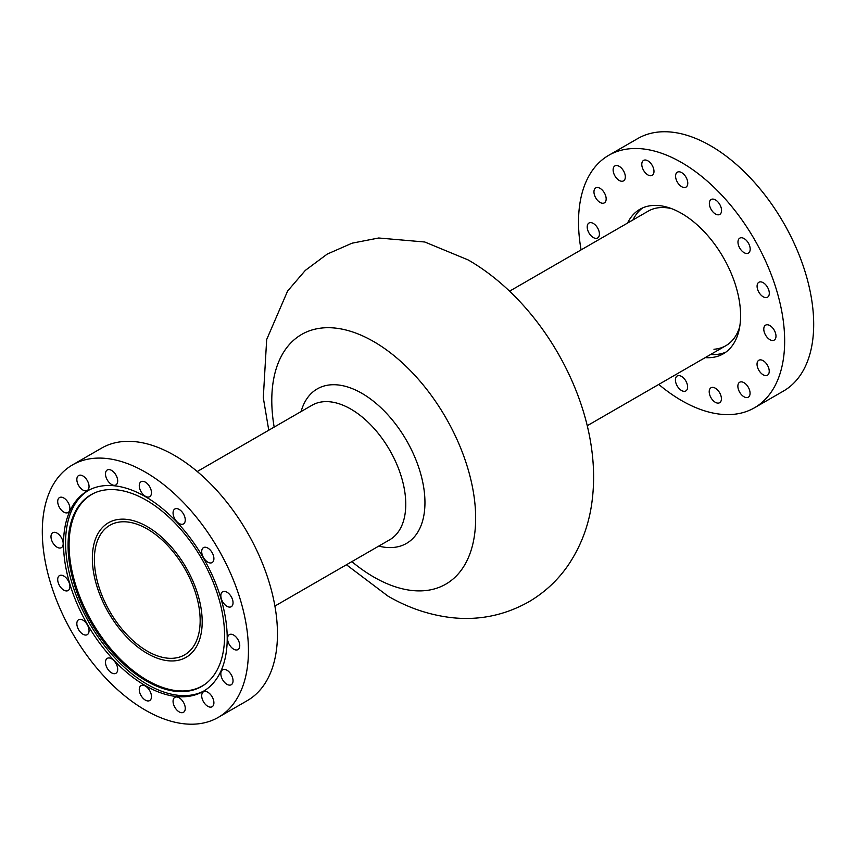 <?xml version="1.0" encoding="UTF-8"?>
<svg xmlns="http://www.w3.org/2000/svg" width="856" height="856" viewBox="0 0 856 856"><rect width="100%" height="100%" fill="white"/><g stroke="black" fill="none" stroke-linecap="round" stroke-linejoin="round"><path stroke-width="1.28" d="M147.264 526.633A77.671 44.844 60 0 1 198.014 595.081A77.671 44.844 60 0 1 186.105 657.322A77.671 44.844 60 0 1 147.264 653.47A77.671 44.844 60 0 1 96.525 585.023A77.671 44.844 60 0 1 108.434 522.781A77.671 44.844 60 0 1 147.264 526.633A77.671 44.844 -120 0 0 108.434 522.781A77.671 44.844 -120 0 0 96.525 585.023A77.671 44.844 -120 0 0 147.264 653.47A77.671 44.844 -120 0 0 186.105 657.322A77.671 44.844 -120 0 0 198.014 595.081A77.671 44.844 -120 0 0 147.264 526.633M147.264 651.127A74.804 43.185 60 0 1 98.408 585.215A74.804 43.185 60 0 1 109.868 525.274A74.804 43.185 60 0 1 147.264 528.976A74.804 43.185 60 0 1 196.131 594.888A74.804 43.185 60 0 1 184.671 654.829A74.804 43.185 60 0 1 147.264 651.127M624.869 173.961A8.635 4.986 -120 0 0 614.908 165.925A8.635 4.986 -120 0 0 613.581 172.826A8.635 4.986 -120 0 0 623.543 180.873A8.635 4.986 -120 0 0 624.869 173.961M605.706 195.949A8.635 4.986 -120 0 0 595.744 187.913A8.635 4.986 -120 0 0 594.417 194.826A8.635 4.986 -120 0 0 604.379 202.861A8.635 4.986 -120 0 0 605.706 195.949M598.954 231.056A8.635 4.986 -120 0 0 588.992 223.02A8.635 4.986 -120 0 0 587.665 229.932A8.635 4.986 -120 0 0 597.627 237.968A8.635 4.986 -120 0 0 598.954 231.056M687.154 384.023A8.635 4.986 -120 0 0 677.203 375.987A8.635 4.986 -120 0 0 675.876 382.889A8.635 4.986 -120 0 0 685.838 390.935A8.635 4.986 -120 0 0 687.154 384.023M720.955 395.804A8.635 4.986 -120 0 0 710.994 387.768A8.635 4.986 -120 0 0 709.667 394.68A8.635 4.986 -120 0 0 719.629 402.716A8.635 4.986 -120 0 0 720.955 395.804M749.61 390.283A8.635 4.986 -120 0 0 739.659 382.247A8.635 4.986 -120 0 0 738.332 389.159A8.635 4.986 -120 0 0 748.283 397.195A8.635 4.986 -120 0 0 749.61 390.283M768.774 368.294A8.635 4.986 -120 0 0 758.823 360.258A8.635 4.986 -120 0 0 757.496 367.171A8.635 4.986 -120 0 0 767.447 375.206A8.635 4.986 -120 0 0 768.774 368.294M775.525 333.187A8.635 4.986 -120 0 0 765.574 325.152A8.635 4.986 -120 0 0 764.248 332.053A8.635 4.986 -120 0 0 774.198 340.1A8.635 4.986 -120 0 0 775.525 333.187M768.838 290.302A8.635 4.986 -120 0 0 758.876 282.266A8.635 4.986 -120 0 0 757.549 289.178A8.635 4.986 -120 0 0 767.511 297.214A8.635 4.986 -120 0 0 768.838 290.302M749.728 246.175A8.635 4.986 -120 0 0 739.766 238.139A8.635 4.986 -120 0 0 738.439 245.051A8.635 4.986 -120 0 0 748.401 253.087A8.635 4.986 -120 0 0 749.728 246.175M721.094 207.526A8.635 4.986 -120 0 0 711.143 199.48A8.635 4.986 -120 0 0 709.817 206.392A8.635 4.986 -120 0 0 719.768 214.428A8.635 4.986 -120 0 0 721.094 207.526M687.315 180.22A8.635 4.986 -120 0 0 677.364 172.184A8.635 4.986 -120 0 0 676.037 179.097A8.635 4.986 -120 0 0 685.988 187.132A8.635 4.986 -120 0 0 687.315 180.22M653.524 168.439A8.635 4.986 -120 0 0 643.573 160.404A8.635 4.986 -120 0 0 642.246 167.305A8.635 4.986 -120 0 0 652.197 175.352A8.635 4.986 -120 0 0 653.524 168.439M581.085 249.899A145.766 84.156 60 0 1 608.712 155.321A145.766 84.156 60 0 1 776.852 291.115A145.766 84.156 60 0 1 754.478 407.788A145.766 84.156 60 0 1 658.767 384.43M608.712 155.321L637.741 138.565A145.766 84.156 60 0 1 805.881 274.359A145.766 84.156 60 0 1 783.497 391.042L754.478 407.788M632.958 219.949A83.428 48.171 60 0 1 642.685 207.89M627.534 223.074A83.428 48.171 60 0 1 639.881 209.303A83.428 48.171 60 0 1 736.117 287.028A83.428 48.171 60 0 1 723.309 353.806A83.428 48.171 60 0 1 705.216 357.615M509.555 291.19L648.185 211.154A77.671 44.844 60 0 1 671.607 208.65M739.734 326.671A77.671 44.844 60 0 1 725.856 345.696A77.671 44.844 60 0 1 713.947 349.248M725.942 352.094A83.428 48.171 60 0 1 710.64 354.48M63.804 512.091A8.635 4.986 60 0 1 58.165 504.484A8.635 4.986 60 0 1 59.492 497.571A8.635 4.986 60 0 1 63.804 497.989A8.635 4.986 60 0 1 69.443 505.596A8.635 4.986 60 0 1 68.127 512.519A8.635 4.986 60 0 1 63.804 512.091M82.946 490.06A8.635 4.986 60 0 1 77.308 482.463A8.635 4.986 60 0 1 78.634 475.54A8.635 4.986 60 0 1 82.946 475.968A8.635 4.986 60 0 1 88.585 483.576A8.635 4.986 60 0 1 87.258 490.488A8.635 4.986 60 0 1 82.946 490.06M111.59 484.496A8.635 4.986 60 0 1 105.951 476.899A8.635 4.986 60 0 1 107.268 469.976A8.635 4.986 60 0 1 111.59 470.404A8.635 4.986 60 0 1 117.229 478.012A8.635 4.986 60 0 1 115.902 484.924A8.635 4.986 60 0 1 111.59 484.496M145.37 496.245A8.635 4.986 60 0 1 139.731 488.637A8.635 4.986 60 0 1 141.058 481.725A8.635 4.986 60 0 1 145.37 482.153A8.635 4.986 60 0 1 151.009 489.76A8.635 4.986 60 0 1 149.693 496.673A8.635 4.986 60 0 1 145.37 496.245M179.161 523.508A8.635 4.986 60 0 1 173.522 515.911A8.635 4.986 60 0 1 174.849 508.988A8.635 4.986 60 0 1 179.161 509.416A8.635 4.986 60 0 1 184.8 517.024A8.635 4.986 60 0 1 183.473 523.936A8.635 4.986 60 0 1 179.161 523.508M207.805 562.146A8.635 4.986 60 0 1 202.166 554.538A8.635 4.986 60 0 1 203.482 547.626A8.635 4.986 60 0 1 207.805 548.054A8.635 4.986 60 0 1 213.444 555.662A8.635 4.986 60 0 1 212.117 562.574A8.635 4.986 60 0 1 207.805 562.146M226.936 606.273A8.635 4.986 60 0 1 221.297 598.665A8.635 4.986 60 0 1 222.624 591.753A8.635 4.986 60 0 1 226.936 592.181A8.635 4.986 60 0 1 232.575 599.778A8.635 4.986 60 0 1 231.259 606.701A8.635 4.986 60 0 1 226.936 606.273M233.656 649.169A8.635 4.986 60 0 1 228.017 641.561A8.635 4.986 60 0 1 229.344 634.638A8.635 4.986 60 0 1 233.656 635.066A8.635 4.986 60 0 1 239.295 642.674A8.635 4.986 60 0 1 237.979 649.597A8.635 4.986 60 0 1 233.656 649.169M226.936 684.297A8.635 4.986 60 0 1 221.297 676.689A8.635 4.986 60 0 1 222.624 669.777A8.635 4.986 60 0 1 226.936 670.205A8.635 4.986 60 0 1 232.575 677.813A8.635 4.986 60 0 1 231.259 684.725A8.635 4.986 60 0 1 226.936 684.297M207.805 706.318A8.635 4.986 60 0 1 202.166 698.721A8.635 4.986 60 0 1 203.482 691.798A8.635 4.986 60 0 1 207.805 692.226A8.635 4.986 60 0 1 213.444 699.833A8.635 4.986 60 0 1 212.117 706.746A8.635 4.986 60 0 1 207.805 706.318M179.161 711.882A8.635 4.986 60 0 1 173.522 704.274A8.635 4.986 60 0 1 174.849 697.362A8.635 4.986 60 0 1 179.161 697.79A8.635 4.986 60 0 1 184.8 705.398A8.635 4.986 60 0 1 183.473 712.31A8.635 4.986 60 0 1 179.161 711.882M145.37 700.133A8.635 4.986 60 0 1 139.731 692.536A8.635 4.986 60 0 1 141.058 685.613A8.635 4.986 60 0 1 145.37 686.041A8.635 4.986 60 0 1 151.009 693.649A8.635 4.986 60 0 1 149.693 700.561A8.635 4.986 60 0 1 145.37 700.133M111.59 672.87A8.635 4.986 60 0 1 105.951 665.262A8.635 4.986 60 0 1 107.268 658.35A8.635 4.986 60 0 1 111.59 658.778A8.635 4.986 60 0 1 117.229 666.385A8.635 4.986 60 0 1 115.902 673.298A8.635 4.986 60 0 1 111.59 672.87M82.946 634.232A8.635 4.986 60 0 1 77.308 626.635A8.635 4.986 60 0 1 78.634 619.712A8.635 4.986 60 0 1 82.946 620.14A8.635 4.986 60 0 1 88.585 627.748A8.635 4.986 60 0 1 87.258 634.66A8.635 4.986 60 0 1 82.946 634.232M63.804 590.116A8.635 4.986 60 0 1 58.165 582.508A8.635 4.986 60 0 1 59.492 575.596A8.635 4.986 60 0 1 63.804 576.024A8.635 4.986 60 0 1 69.443 583.621A8.635 4.986 60 0 1 68.127 590.544A8.635 4.986 60 0 1 63.804 590.116M57.085 547.219A8.635 4.986 60 0 1 51.446 539.612A8.635 4.986 60 0 1 52.772 532.7A8.635 4.986 60 0 1 57.085 533.128A8.635 4.986 60 0 1 62.723 540.735A8.635 4.986 60 0 1 61.397 547.647A8.635 4.986 60 0 1 57.085 547.219M218.259 717.382L247.277 700.625A145.766 84.156 -120 0 0 269.619 583.824A145.766 84.156 -120 0 0 174.399 455.371A145.766 84.156 -120 0 0 101.511 448.159L72.493 464.915A145.766 84.156 -120 0 0 50.151 581.716A145.766 84.156 -120 0 0 145.37 710.159A145.766 84.156 -120 0 0 218.259 717.382A145.766 84.156 -120 0 0 240.6 600.58A145.766 84.156 -120 0 0 145.37 472.127A145.766 84.156 -120 0 0 72.493 464.915M146.323 500.225A110.681 63.9 -120 0 0 94.513 492.949A110.681 63.9 -120 0 0 73.124 580.315A110.681 63.9 -120 0 0 146.323 680.969A110.681 63.9 -120 0 0 204.98 684.297A110.681 63.9 -120 0 0 217.67 594.642A110.681 63.9 -120 0 0 146.323 500.225M95.016 492.735A110.563 63.836 -120 0 0 74.258 580.207A110.563 63.836 -120 0 0 147.264 680.327A110.563 63.836 -120 0 0 205.419 683.965M88.532 490.328A115.742 66.822 -120 0 0 72.086 583.407A115.742 66.822 -120 0 0 147.414 684.468A115.742 66.822 -120 0 0 204.263 690.781M145.37 496.641A115.742 66.822 -120 0 0 87.505 490.905A115.742 66.822 -120 0 0 69.753 583.653A115.742 66.822 -120 0 0 145.37 685.656A115.742 66.822 -120 0 0 203.246 691.38A115.742 66.822 -120 0 0 220.987 598.633A115.742 66.822 -120 0 0 145.37 496.641M274.166 427.091A144.161 83.225 60 0 1 373.73 341.598A144.161 83.225 60 0 1 475.658 518.158A144.161 83.225 60 0 1 373.73 577.008A144.161 83.225 60 0 1 351.848 561.632M301.087 411.554A89.217 51.51 60 0 1 361.863 393.311A89.217 51.51 60 0 1 424.373 492.403A89.217 51.51 60 0 1 378.759 546.096M197.233 471.517L312.001 405.252A77.671 44.844 60 0 1 350.842 409.093A77.671 44.844 60 0 1 401.582 477.541A77.671 44.844 60 0 1 389.683 539.794L274.904 606.059M587.227 425.732L725.856 345.696M346.434 564.757L387.875 596.043C407.51 607.535 428.31 614.694 450.256 617.486C478.001 620.803 504.12 615.614 528.634 601.928C544.577 592.577 557.77 580.325 568.213 565.174C581.203 545.828 589.153 524.471 592.074 501.113C593.968 486.369 594.107 471.346 592.491 456.055C584.637 379.197 533.716 297.546 468.114 259.914L424.779 242.002L378.694 238L352.084 243.179L327.206 254.104L305.325 270.389L287.605 291.04L266.676 339.522L263.295 397.73L268.763 430.215"/></g></svg>
